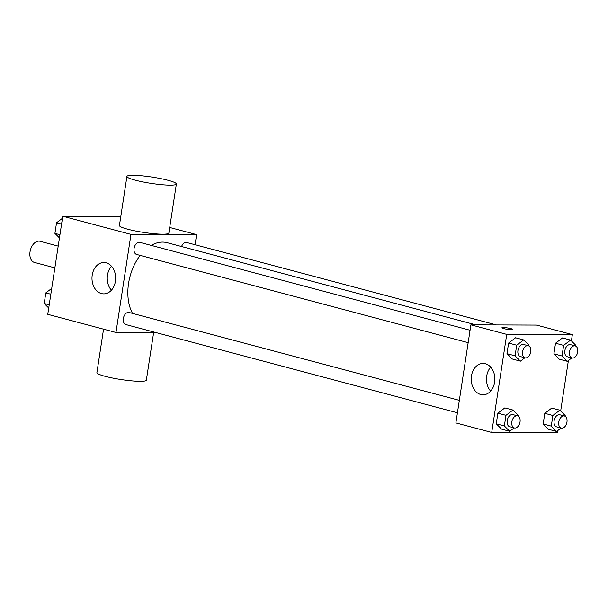 <?xml version="1.0" encoding="UTF-8"?>
<svg xmlns="http://www.w3.org/2000/svg" width="608" height="608" viewBox="0 0 608 608"><rect width="100%" height="100%" fill="white"/><g stroke="black" fill="none" stroke-linecap="round" stroke-linejoin="round"><path stroke-width="0.91" d="M58.193 246.118L40.022 241.277A10.944 7.045 104.9 0 0 30.4 250.04A10.944 7.045 104.9 0 0 34.39 262.428L54.864 267.877M156.074 332.614L115.968 332.47L47.758 314.321L62.768 216.235L120.802 216.44M115.968 332.47L130.978 234.384L196.612 234.62L169.716 227.46M196.612 234.62L195.062 244.735M475.904 324.862L167.162 242.698A42.264 27.2 104.9 0 0 151.232 245.396M140.19 255.398A42.264 27.2 104.9 0 0 132.529 313.409M470.068 330.243L139.802 242.356A6.255 4.02 104.9 0 0 134.307 247.365A6.255 4.02 104.9 0 0 136.587 254.44L468.16 342.676M496.417 324.93L186.724 242.516A6.255 4.02 104.9 0 0 181.556 246.529M457.429 412.802L125.856 324.566A6.255 4.02 -75.1 0 1 123.454 317.999A6.255 4.02 -75.1 0 1 128.402 312.398A6.255 4.02 -75.1 0 1 129.071 312.482L459.336 400.368M130.978 234.384L62.768 216.235M101.468 293.573A15.679 11.833 90.2 0 1 92.044 276.625A15.679 11.833 90.2 0 1 103.877 262.519A15.679 11.833 90.2 0 1 115.657 278.244A15.679 11.833 90.2 0 1 103.763 293.877A15.679 11.833 90.2 0 1 101.468 293.573M176.366 184.011L168.864 233.054A25.012 3.184 -171.3 0 1 143.655 232.423A25.012 3.184 -171.3 0 1 119.419 225.492L126.92 176.449A25.012 3.184 -171.3 0 1 133.144 175.309A25.012 3.184 -171.3 0 1 160.641 178.585A25.012 3.184 -171.3 0 1 176.366 184.011A25.012 3.184 -171.3 0 1 151.164 183.38A25.012 3.184 -171.3 0 1 126.92 176.449M103.55 329.164L96.908 372.613A25.012 3.184 8.7 0 0 112.624 378.047A25.012 3.184 8.7 0 0 140.129 381.322A25.012 3.184 8.7 0 0 146.346 380.182L153.626 332.599M111.408 290.214A15.679 11.833 90.2 0 1 111.492 266.236M557.665 430.654L557.354 432.691L491.72 432.463L455.886 422.925L470.888 324.839L536.522 325.075L572.364 334.613L571.398 340.898M568.396 360.521L560.667 411.031M524.879 357.77L520.418 361.16L512.324 359.009L506.981 353.674L508.607 343.056L515.569 337.774L523.663 339.925L529.006 345.253L528.892 345.982M561.078 428.062L556.609 431.452L548.515 429.301L543.18 423.966L544.798 413.349L551.768 408.067L559.862 410.218L565.197 415.545L565.09 416.282M491.72 432.463L506.73 334.377L572.364 334.613M571.809 357.93L567.34 361.327L559.246 359.168L553.911 353.841L555.53 343.224L562.499 337.934L570.593 340.092L575.928 345.42L575.822 346.15M514.148 427.895L509.686 431.292L501.592 429.134L496.25 423.806L497.876 413.189L504.838 407.9L512.932 410.05L518.274 415.386L518.16 416.115M506.73 334.377L470.888 324.839M480.692 394.486A15.679 11.833 90.2 0 1 471.268 377.545A15.679 11.833 90.2 0 1 483.094 363.432A15.679 11.833 90.2 0 1 494.874 379.156A15.679 11.833 90.2 0 1 482.988 394.797A15.679 11.833 90.2 0 1 480.692 394.486M501.919 327.788A5.472 0.699 -171.3 0 1 503.28 327.537A5.472 0.699 -171.3 0 1 509.291 328.252A5.472 0.699 -171.3 0 1 512.734 329.437A5.472 0.699 -171.3 0 1 507.224 329.3A5.472 0.699 -171.3 0 1 501.919 327.788A5.472 0.699 -171.3 0 1 503.28 327.537A5.472 0.699 -171.3 0 1 509.284 328.252A5.472 0.699 -171.3 0 1 512.734 329.445M490.633 391.126A15.679 11.833 90.2 0 1 490.717 367.148M509.686 431.292L504.344 425.957L505.97 415.34L512.932 410.05M517.537 415.857L512.916 414.626A6.255 4.02 104.9 0 0 507.422 419.634A6.255 4.02 104.9 0 0 509.702 426.717L514.322 427.941A6.255 4.02 104.9 0 0 514.991 428.032A6.255 4.02 104.9 0 0 519.939 422.431A6.255 4.02 104.9 0 0 517.537 415.857A6.255 4.02 104.9 0 0 512.042 420.865A6.255 4.02 104.9 0 0 514.322 427.941M501.592 429.134L496.25 423.806L497.876 413.189L504.838 407.9M504.344 425.957L496.25 423.806M505.97 415.34L497.876 413.189M520.418 361.16L515.075 355.832L516.701 345.215L523.663 339.925M528.268 345.732L523.648 344.5A6.255 4.02 104.9 0 0 518.153 349.509A6.255 4.02 104.9 0 0 520.433 356.584L525.054 357.816A6.255 4.02 104.9 0 0 525.722 357.907A6.255 4.02 104.9 0 0 530.67 352.298A6.255 4.02 104.9 0 0 528.268 345.732A6.255 4.02 104.9 0 0 522.774 350.74A6.255 4.02 104.9 0 0 525.054 357.816M512.324 359.009L506.981 353.674L508.607 343.056L515.569 337.774M515.075 355.832L506.981 353.674M516.701 345.215L508.607 343.056M556.609 431.452L551.266 426.124L552.892 415.507L559.862 410.218M564.467 416.024L559.846 414.793A6.255 4.02 104.9 0 0 554.344 419.801A6.255 4.02 104.9 0 0 556.624 426.877L561.252 428.108A6.255 4.02 104.9 0 0 561.921 428.199A6.255 4.02 104.9 0 0 566.869 422.59A6.255 4.02 104.9 0 0 564.467 416.024A6.255 4.02 104.9 0 0 558.972 421.032A6.255 4.02 104.9 0 0 561.252 428.108M548.515 429.301L543.18 423.966L544.798 413.349L551.768 408.067M551.266 426.124L543.18 423.966M552.892 415.507L544.798 413.349M567.34 361.327L561.997 355.992L563.624 345.374L570.593 340.092M575.198 345.899L570.578 344.668A6.255 4.02 104.9 0 0 565.075 349.668A6.255 4.02 104.9 0 0 567.355 356.752L571.984 357.983A6.255 4.02 104.9 0 0 572.652 358.066A6.255 4.02 104.9 0 0 577.6 352.465A6.255 4.02 104.9 0 0 575.198 345.899A6.255 4.02 104.9 0 0 569.704 350.9A6.255 4.02 104.9 0 0 571.984 357.983M559.246 359.168L553.911 353.841L555.53 343.224L562.499 337.934M561.997 355.992L553.911 353.841M563.624 345.374L555.53 343.224M48.716 308.028L44.186 303.506L45.813 292.889L51.718 288.405M49.202 304.844L44.186 303.506M50.829 294.226L45.813 292.889M59.447 237.903L54.918 233.381L56.544 222.764L62.449 218.28M59.934 234.711L54.918 233.381M61.56 224.094L56.544 222.764"/></g></svg>
